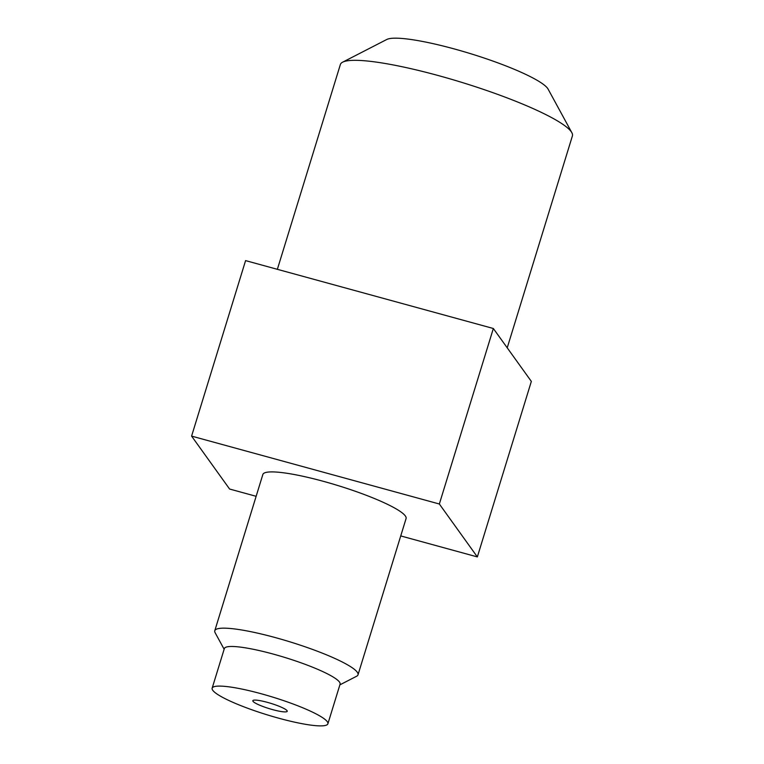 <?xml version="1.0" encoding="UTF-8"?>
<svg xmlns="http://www.w3.org/2000/svg" width="764" height="764" viewBox="0 0 764 764"><rect width="100%" height="100%" fill="white"/><g stroke="black" fill="none" stroke-linecap="round" stroke-linejoin="round"><path stroke-width="1.15" d="M253.018 701.333A17.983 2.76 17.1 0 1 252.836 700.712A17.983 2.76 17.1 0 1 270.838 703.357A17.983 2.76 17.1 0 1 287.216 711.284A17.983 2.76 17.1 0 1 270.924 709.145A17.983 2.76 17.1 0 1 253.018 701.333M245.588 260.61A185.232 28.421 -162.9 0 0 245.578 260.61L493.343 328.501L439.348 504.001L191.592 436.11L245.588 260.61L191.592 436.11L229.592 489.027L256.141 496.304M531.343 381.408L477.347 556.918L439.348 504.001L493.343 328.501L531.343 381.408M400.737 535.927L477.347 556.918M339.875 684.859L356.626 676.245A74.929 11.498 -162.9 0 0 358.01 674.813L406.085 518.546A74.929 11.498 -162.9 0 0 337.85 485.532A74.929 11.498 -162.9 0 0 262.854 474.482L214.779 630.749A74.929 11.498 -162.9 0 0 215.123 632.716L224.138 649.257M507.22 347.821L572.408 135.897A121.39 18.622 -162.9 0 0 571.854 132.697A121.39 18.622 -162.9 0 0 461.867 82.407A121.39 18.622 -162.9 0 0 342.625 62.18A121.39 18.622 -162.9 0 0 340.372 64.51L277.361 269.31M571.854 132.697L548.094 89.101A85.425 13.112 -162.9 0 0 470.691 53.709A85.425 13.112 -162.9 0 0 386.785 39.48L342.625 62.18M358.01 674.813A74.929 11.498 -162.9 0 0 289.776 641.789A74.929 11.498 -162.9 0 0 214.779 630.749M327.89 723.794L340.085 684.162A60.547 9.292 -162.9 0 0 284.953 657.489A60.547 9.292 -162.9 0 0 224.349 648.56L212.153 688.192A60.547 9.292 -162.9 0 0 212.764 690.303A60.547 9.292 -162.9 0 0 273.063 716.603A60.547 9.292 -162.9 0 0 327.89 723.794A60.547 9.292 -162.9 0 0 272.758 697.112A60.547 9.292 -162.9 0 0 212.153 688.192"/></g></svg>
